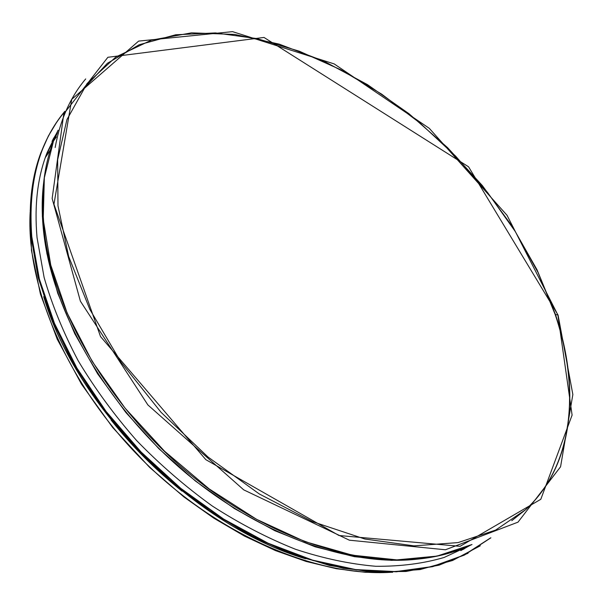 <?xml version="1.0" encoding="UTF-8"?>
<svg xmlns="http://www.w3.org/2000/svg" width="603" height="603" viewBox="0 0 603 603"><rect width="100%" height="100%" fill="white"/><g stroke="black" fill="none" stroke-linecap="round" stroke-linejoin="round"><path stroke-width="0.9" d="M472.006 544.509L444.125 557.466C423.314 563.571 400.52 566.503 375.752 566.277C350.064 564.106 323.344 558.446 295.583 549.303C267.566 538.162 239.821 523.743 212.346 506.053C185.423 486.659 160.164 464.807 136.579 440.499C114.321 415.12 94.867 388.558 78.224 360.813C63.436 332.811 52.069 305.035 44.117 277.478L37.054 237.68C34.198 205.578 37.529 177.29 47.034 152.815L58.122 130.18M557.986 315.301L557.858 314.917L557.986 315.301M81.97 90.48L107.402 63.27L139.187 44.75L175.714 34.77L215.444 32.924L257.029 38.615L299.254 51.18L341.094 69.918L381.616 94.106L420.027 123.05L455.574 156.071L487.548 192.463L515.279 231.529L538.057 272.511L555.197 314.555L557.858 314.917L555.197 314.562C580.101 388.513 574.184 464.913 525.552 509.723L511.774 520.675M182.068 491.151C155.755 470.099 132.095 446.408 111.088 420.072M555.416 314.382C580.335 388.34 574.425 464.74 525.801 509.55L495.658 530.075L458.092 542.587L414.005 545.866L364.807 539.007L312.444 521.618L259.275 493.94L207.929 456.946L161.061 412.316L121.075 362.282L89.862 309.445L68.659 256.471L57.986 205.849L57.654 159.682L66.933 119.598L87.133 83.47L115.934 56.938L151.361 40.16L191.505 32.848L234.627 34.424L279.181 44.125L323.834 61.137L367.438 84.616L408.977 113.718L447.547 147.622L482.294 185.513L512.407 226.547L537.054 269.835L555.416 314.374M490.412 538.004L463.895 555.137L432.178 566.586L395.809 571.599L355.589 569.571L312.588 560.134L268.109 543.213L223.638 519.062L180.772 488.332L141.087 452.009L106.045 411.389L76.867 367.958L54.458 323.329L39.368 279.053L31.778 236.602C27.926 184.036 38.886 142.436 64.649 111.796M490.88 537.801L464.416 555.069L432.735 566.654L396.367 571.795L356.124 569.88L313.063 560.526L268.501 543.665L223.939 519.545L180.968 488.814L141.177 452.461L106.03 411.781L76.769 368.282L54.293 323.562L39.157 279.204L31.552 236.67C28.771 204.477 32.102 176.068 41.554 151.436C47.411 136.195 55.182 122.831 64.853 111.321C55.182 122.831 47.411 136.203 41.554 151.436L48.346 136.037L57.074 121.58M468.071 553.253L439.142 565.139L405.977 571.471L369.172 571.712L329.555 565.478L288.151 552.612L246.13 533.203L204.786 507.628L165.456 476.566L129.426 440.936L97.852 401.877L71.689 360.669L51.624 318.64L38.079 277.086L31.16 237.22C28.401 205.005 31.74 176.596 41.192 151.964C31.733 176.611 28.386 205.028 31.16 237.22L38.449 278.45L52.815 321.474L74.124 364.921L101.899 407.349L135.336 447.275L173.332 483.327L214.593 514.261L257.654 539.127L301.063 557.262L343.401 568.335L383.433 572.353L420.095 569.571L452.582 560.496L480.305 545.775M31.258 237.311C28.303 202.57 32.396 172.292 43.544 146.469M215.437 514.864C164.076 480.787 121.391 438.042 87.39 386.644M300.513 557.104C190.216 522.424 76.099 406.55 43.71 296.661M390.669 572.33C315.995 576.807 217.442 534.921 142.557 460.066C67.694 385.181 25.756 286.583 30.188 211.857M52.793 139.79L56.509 133.738M45.594 156.712L55.86 135.23L45.564 156.803M404.621 559.795L395.847 560.014M44.712 238.321L42.534 205.095M42.67 211.736L44.773 237.816L42.707 212.761M54.458 139.677L57.398 132.788M54.451 139.692L57.436 132.675M55.159 147.516C60.149 119.989 70.325 97.128 85.694 78.933M557.858 314.917L572.096 415.09L540.801 499.292L460.059 546.31L339.007 535.517L205.804 459.637L100.528 336.564L53.953 204.236L71.749 99.322L138.637 41.102L232.532 31.642L334.168 63.91L429.268 128.311L507.025 215.286L557.858 314.917M471.81 544.569L437.047 556.102L396.864 559.878L352.356 555.175L305.005 541.637L256.577 519.326L209.09 488.837L164.604 451.255L125.07 408.148L92.161 361.378L67.137 313.01L50.75 265.079L43.228 219.462L44.343 177.734L53.471 141.11L58.069 130.354M460.609 549.318L444.863 554.33L427.979 557.813C360.707 568.516 267.996 538.735 189.53 473.92C111.148 409.075 55.845 315.497 44.908 236.798L44.908 236.798C40.062 200.498 42.858 168.772 53.275 141.615M56.35 136.941L53.471 141.11L58.016 130.549M418.165 559.056C350.818 567.099 260.157 535.811 184.209 471.636C108.359 407.417 55.272 316.311 44.569 239.414C41.75 219.175 41.456 200.211 43.687 182.521M425.778 558.046L391.618 560.368L354.466 556.697L315.188 546.815L274.817 530.708L234.499 508.615L195.455 481.043L158.898 448.722L125.967 412.618L97.648 373.852L74.712 333.625L57.707 293.171L46.906 253.644L42.331 216.108L43.785 181.443M460.828 550.599L469.858 545.489L460.813 550.607M51.994 141.411L57.157 132.313L52.001 141.396M53.139 139.105L56.705 133.316M464.762 548.481L462.991 549.521M305.502 558.762C193.857 525.831 76.528 408.397 43.702 296.721M56.546 133.662L52.898 139.587M392.643 572.3L365.282 572.3L336.338 568.719L306.241 561.483L275.435 550.584L244.441 536.082L213.786 518.15L184.021 497.038L149.634 467.393L112.686 427.504L81.518 384.209L57.202 339.165L40.424 294.076L31.469 250.546L30.233 209.957M558.054 315.037L468.546 166.782L263.993 37.446L107.877 57.293L63.767 113.884L52.152 198.493L80.387 301.176L147.878 404.93L243.71 489.847L349.356 540.182L445.436 549.77L517.992 522.168L560.571 466.767L572.85 394.505L558.069 315.09M427.979 557.813C444.049 555.28 458.672 550.863 471.848 544.554M43.582 183.282C41.456 200.754 41.78 219.462 44.569 239.414L44.908 236.798C40.062 200.332 42.919 168.433 53.471 141.11M45.225 157.767L50.396 149.943"/></g></svg>
